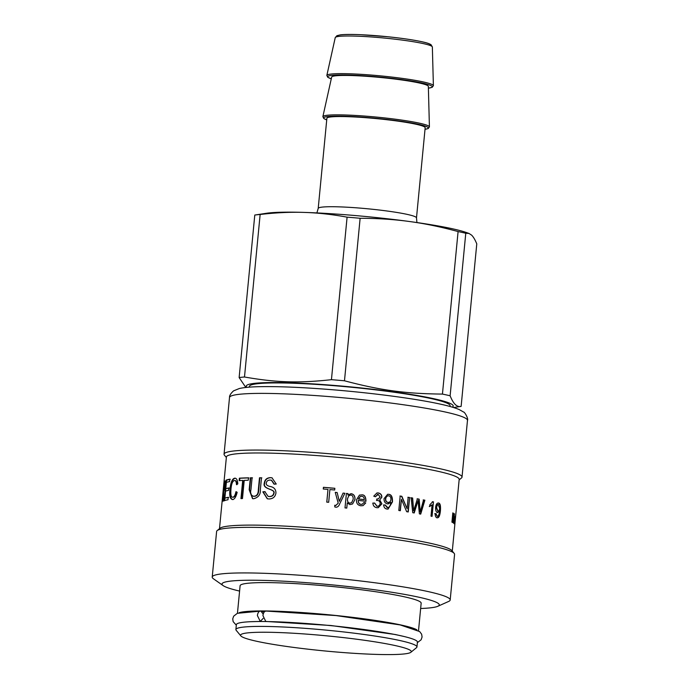 <?xml version="1.0" encoding="UTF-8"?>
<svg xmlns="http://www.w3.org/2000/svg" width="689" height="689" viewBox="0 0 689 689"><rect width="100%" height="100%" fill="white"/><g stroke="black" fill="none" stroke-linecap="round" stroke-linejoin="round"><path stroke-width="1.03" d="M249.306 387.158L249.375 386.417A100.827 8.948 5.5 0 1 350.589 387.166A100.827 8.948 5.5 0 1 450.098 405.743L450.02 406.484M246.989 387.356A103.944 9.224 5.5 0 1 350.615 386.891A103.944 9.224 5.5 0 1 452.26 407.121M254.784 215.046A119.404 10.602 5.5 0 1 260.141 214.486C275.686 212.66 290.293 211.962 303.944 212.401A106.537 9.457 5.5 0 0 266.402 213.28L254.784 215.046L239.135 377.563L245.844 387.476M461.13 406.381C457.014 407.44 453.353 403.9 450.124 395.77L465.773 233.252L469.011 233.459L471.603 235.138C473.334 236.792 475.057 239.694 476.779 243.863L461.13 406.381L453.603 407.526M442.441 394.082C405.554 393.729 380.483 390.336 344.483 380.793L360.132 218.275C377.624 218.327 394.056 219.403 409.438 221.505C424.82 223.572 441.038 226.922 458.09 231.564L442.441 394.082A119.404 10.602 5.5 0 1 450.124 395.77M469.011 233.459L466.419 232.537A106.537 9.457 5.5 0 0 409.438 221.505A106.537 9.457 5.5 0 0 303.944 212.401C317.603 212.806 331.986 214.382 347.092 217.156L331.443 379.673A119.404 10.602 5.5 0 1 344.483 380.793M331.443 379.673C298.656 383.273 276.392 382.584 244.492 377.004L260.141 214.486M239.135 377.563A119.404 10.602 5.5 0 1 244.492 377.004M347.092 217.156A119.404 10.602 5.5 0 1 360.132 218.275M458.09 231.564A119.404 10.602 5.5 0 1 465.773 233.252M326.887 118.25A49.375 4.384 5.5 0 1 376.452 118.62A49.375 4.384 5.5 0 1 425.173 127.715L416.492 217.888A49.375 4.384 -174.5 0 0 367.771 208.793A49.375 4.384 -174.5 0 0 318.206 208.422L326.887 118.25M429.419 126.905A53.518 4.754 5.5 0 0 376.599 117.096A53.518 4.754 5.5 0 0 322.874 116.648L331.667 77.065A48.557 4.315 5.5 0 1 380.414 77.469A48.557 4.315 5.5 0 1 428.343 86.366L429.419 126.905L428.179 128.559L425.018 129.325M459.141 479.889L461.458 477.994A119.533 10.611 -174.5 0 0 462.018 477.098A119.533 10.611 -174.5 0 0 439.651 468.649A119.533 10.611 -174.5 0 0 307.036 452.044A119.533 10.611 -174.5 0 0 224.054 454.189A119.533 10.611 -174.5 0 0 224.433 455.171L226.345 457.47M455.463 518.102L459.184 479.423A116.932 10.378 -174.5 0 0 437.308 471.155A116.932 10.378 -174.5 0 0 307.57 454.912A116.932 10.378 -174.5 0 0 226.397 457.014L219.49 528.687M420.652 608.508A109.138 9.689 -174.5 0 0 437.825 606.286L448.608 601.463A119.533 10.611 -174.5 0 0 450.193 599.964L454.576 554.387A119.533 10.611 -174.5 0 0 454.197 553.405L451.863 550.597A116.932 10.378 -174.5 0 0 430.358 543.294A116.932 10.378 -174.5 0 0 305.615 527.395A116.932 10.378 -174.5 0 0 219.998 528.274L217.173 530.582A119.533 10.611 -174.5 0 0 216.613 531.477L212.221 577.055A119.533 10.611 -174.5 0 0 213.495 578.82L223.158 585.616A109.138 9.689 -174.5 0 0 239.591 591.076M455.687 515.226L454.792 524.501A116.932 10.378 -174.5 0 0 454.766 524.407L454.843 523.554A116.932 10.378 -174.5 0 0 454.843 523.545L455.653 515.122A116.932 10.378 5.5 0 1 455.687 515.226L455.644 515.226M434.733 513.624L435.681 513.701L437.196 516.294C438.368 516.449 439.134 514.726 439.479 511.143A116.932 10.378 -174.5 0 0 439.461 511.135L437.506 512.59C436.111 512.091 435.474 510.334 435.612 507.337C436.025 504.296 437.015 502.858 438.574 503.022C440.15 503.168 440.771 505.7 440.435 510.635C439.935 515.82 438.798 518.197 437.033 517.749C435.801 517.473 435.181 516.104 435.164 513.632L436.111 513.718L437.119 516.294M438.264 502.979L438.135 503.004C439.703 503.142 440.323 505.683 439.987 510.618C439.479 515.803 438.35 518.171 436.593 517.732M433.459 501.859L432.063 516.371A116.932 10.378 -174.5 0 0 431.004 516.139L432.089 504.848L429.669 506.527L429.833 504.813L432.77 501.713A116.932 10.378 5.5 0 1 433.459 501.859L431.65 516.354M423.546 499.947A116.932 10.378 5.5 0 1 424.872 500.197L420.703 514.097A116.932 10.378 -174.5 0 0 419.394 513.856L418.077 500.705A116.932 10.378 -174.5 0 0 418.051 500.696L414.218 512.943A116.932 10.378 -174.5 0 0 412.745 512.694L411.118 497.759A116.932 10.378 5.5 0 1 412.642 498.009L413.624 510.79A116.932 10.378 5.5 0 1 413.658 510.799L417.413 498.827A116.932 10.378 5.5 0 1 419.136 499.137L420.221 511.961A116.932 10.378 5.5 0 1 420.256 511.961L423.546 499.947M409.628 497.518L408.241 511.944A116.932 10.378 -174.5 0 0 406.656 511.686L401.472 499.379A116.932 10.378 -174.5 0 0 401.437 499.37L400.343 510.704A116.932 10.378 -174.5 0 0 398.802 510.471L400.188 496.037A116.932 10.378 5.5 0 1 401.859 496.295L407.035 508.603A116.932 10.378 5.5 0 1 407.07 508.603L408.164 497.277A116.932 10.378 5.5 0 1 409.628 497.518L407.931 511.953M361.889 494.848C364.559 494.711 365.911 496.864 365.962 501.291A116.932 10.378 -174.5 0 0 358.254 500.412C358.289 502.781 359.219 504.081 361.062 504.322L362.293 504.219L363.981 502.488L365.738 502.918L363.077 505.614L360.924 505.786C357.746 505.304 356.273 503.323 356.497 499.844L359.434 495.133L361.785 494.883C364.447 494.745 365.799 496.898 365.842 501.325M224.786 481.043L224.459 481.008C224.984 480.466 225.096 482.154 224.803 486.072L223.529 492.075L223.632 500.92A116.932 10.378 -174.5 0 0 223.107 501.179L223.107 492.79A116.932 10.378 -174.5 0 0 222.96 493.057L222.082 502.16A116.932 10.378 -174.5 0 0 222.022 502.393L224.011 481.783A116.932 10.378 5.5 0 1 224.459 481.008L224.64 480.931M223.684 492.799L223.107 492.79M228.231 497.32L227.99 499.766A116.932 10.378 -174.5 0 0 224.089 500.739L226.078 480.13A116.932 10.378 5.5 0 1 229.825 479.182L229.592 481.62A116.932 10.378 -174.5 0 0 226.388 482.369L225.777 488.682A116.932 10.378 5.5 0 1 228.739 487.976L228.507 490.422A116.932 10.378 -174.5 0 0 225.544 491.128L224.872 498.095A116.932 10.378 5.5 0 1 228.231 497.32M232.641 499.516C230.092 499.18 229.204 495.727 229.988 489.156C230.694 482.326 232.262 478.674 234.708 478.183C236.491 478.063 237.524 479.966 237.808 483.893L236.482 484.625C236.327 481.783 235.655 480.414 234.467 480.526C232.624 480.956 231.461 483.781 230.996 488.992C230.496 494.668 231.082 497.406 232.761 497.191C234.148 497.062 235.207 495.236 235.939 491.696L237.162 492.308C236.026 496.95 234.518 499.353 232.641 499.516L232.072 499.508M233.115 499.577C230.565 499.249 229.695 495.787 230.479 489.216C231.177 482.386 232.744 478.734 235.182 478.252L235.156 478.192M234.992 480.586L234.467 480.526M232.701 497.191L233.235 497.251C234.613 497.131 235.664 495.296 236.396 491.765M248.496 477.83L248.264 480.259A116.932 10.378 -174.5 0 0 244.225 480.362L242.476 498.543A116.932 10.378 -174.5 0 0 240.952 498.603L242.7 480.422A116.932 10.378 -174.5 0 0 239.152 480.603L239.393 478.175A116.932 10.378 5.5 0 1 248.496 477.83M261.493 477.804L260.339 489.724C260.7 494.418 258.487 497.415 253.707 498.733L252.527 498.638L249.177 489.724L250.331 477.796A116.932 10.378 5.5 0 1 252.088 477.778L250.951 489.646C250.081 493.488 251.029 495.692 253.785 496.261C256.799 496.132 258.315 493.927 258.341 489.646L259.486 477.778A116.932 10.378 5.5 0 1 261.493 477.804M253.251 496.235L254.163 496.33C257.161 496.201 258.676 493.996 258.702 489.715L259.839 477.847L261.846 477.873M276.255 484.022L274.05 484.169L271.406 480.207L270.355 480.087C267.969 480.035 266.617 481.025 266.29 483.058C265.911 484.617 267.099 485.745 269.881 486.451C273.886 487.063 275.901 489.242 275.953 493.005C275.316 496.821 273.008 498.81 269.037 498.974L267.263 498.776L262.836 491.825L264.834 491.636L268.107 496.381L269.184 496.502C271.828 496.493 273.344 495.374 273.722 493.135C275.462 488.871 262.225 489.509 264.283 483.204C264.731 479.656 266.798 477.796 270.501 477.632L271.974 477.804L276.255 484.022M334.845 488.294L334.682 490A116.932 10.378 -174.5 0 0 329.902 489.569L328.679 502.298A116.932 10.378 -174.5 0 0 326.767 502.126L327.99 489.397A116.932 10.378 -174.5 0 0 323.27 489.001L323.434 487.304A116.932 10.378 5.5 0 1 334.845 488.294M343.07 493.1A116.932 10.378 5.5 0 1 344.879 493.272L339.815 503.573C338.962 506.019 337.662 507.233 335.913 507.225L334.776 506.915L334.751 505.226L335.758 505.476L338.221 503.185L335.25 492.351A116.932 10.378 5.5 0 1 337.154 492.532L339.272 501.273A116.932 10.378 5.5 0 1 339.315 501.273L343.07 493.1L344.879 493.272M346.369 493.47L347.979 493.634L347.885 494.986L351.063 493.668C353.888 494.159 355.188 496.114 354.973 499.516L352.57 503.969L349.891 504.589L347.325 502.961A116.932 10.378 -174.5 0 0 347.273 502.961L346.782 508.077A116.932 10.378 -174.5 0 0 345.008 507.896L346.403 493.427A116.932 10.378 5.5 0 1 348.014 493.591L347.885 494.935A116.932 10.378 5.5 0 1 347.928 494.943L348.134 494.693M372.758 503.125L374.48 503.082L377.047 506.243C378.778 506.303 379.811 505.416 380.139 503.59C380.207 501.85 379.406 500.8 377.727 500.455L376.521 500.49L376.874 498.957L378.158 499L380.156 496.95L378.149 494.409L375.427 496.709L373.748 496.183L376.961 492.954L378.252 492.936C380.698 493.453 381.895 494.874 381.852 497.208L379.708 499.904L381.913 503.788L378.261 507.698L376.909 507.707C374.385 507.25 373.05 505.717 372.904 503.091L374.635 503.056L377.047 506.243L377.736 506.243M378.149 494.409L377.322 494.426M383.48 504.959L385.048 505.037L387.227 507.586C389.251 507.733 390.448 506.01 390.809 502.427A116.932 10.378 -174.5 0 0 390.775 502.419L387.511 503.883C385.134 503.383 383.98 501.635 384.04 498.647L387.666 494.289L388.682 494.314C391.404 494.452 392.67 496.984 392.463 501.919L388.105 509.068L387.054 509.042C384.97 508.775 383.851 507.405 383.678 504.942L385.254 505.02L387.726 507.604M388.286 503.9L387.511 503.883M454.456 513.813L453.569 523.089A116.932 10.378 -174.5 0 0 453.388 522.968L454.137 515.2A116.932 10.378 -174.5 0 0 454.129 515.2L452.931 522.684A116.932 10.378 -174.5 0 0 452.733 522.572L452.957 514.39A116.932 10.378 -174.5 0 0 452.949 514.39L452.191 522.279A116.932 10.378 -174.5 0 0 451.932 522.15L452.828 512.883A116.932 10.378 5.5 0 1 453.224 513.081L452.974 521.297L454.206 513.649A116.932 10.378 5.5 0 1 454.456 513.813L454.189 513.796M454.68 521.013L454.439 523.855A116.932 10.378 -174.5 0 0 454.335 523.743L453.948 521.461L454.826 516.698L454.568 521.005M453.887 522.848L454.396 522.891L454.042 523.631M454.783 525.087L455.463 518.05M454.921 520.712L454.774 523.468L454.826 520.703M437.067 512.573L439.461 511.135M438.54 504.512C437.549 504.477 436.912 505.511 436.619 507.621L437.877 511.1C438.841 511.178 439.436 510.222 439.66 508.215L438.101 504.494C437.119 504.46 436.481 505.493 436.189 507.604L437.808 511.1M435.681 513.701L436.111 513.718M432.356 501.704L433.045 501.85M432.089 504.848L429.273 506.518M423.175 499.938L424.872 500.197M417.069 498.827L418.783 499.137L420.256 511.961M410.799 497.768L412.323 498.018L413.658 510.799M418.051 500.696L413.882 512.943M424.493 500.188L420.342 514.097M407.854 497.286L409.318 497.518M399.921 496.054L401.584 496.304L407.07 508.603M401.437 499.37L400.068 510.713M359.391 495.15L361.785 494.883M363.87 502.522L365.618 502.953L363.017 505.64M358.254 500.412L358.168 500.447C358.202 502.815 359.133 504.115 360.967 504.357L362.242 504.236M360.338 496.468L358.418 499A116.415 10.335 5.5 0 1 364.214 499.654L364.326 499.62C364.171 497.518 363.318 496.407 361.751 496.295L360.381 496.45L358.504 498.957A116.932 10.378 5.5 0 1 364.326 499.62M224.39 483.23L224.976 481.06M223.469 492.781L223.529 492.161M223.537 492.049L223.675 490.654M224.967 483.48L224.252 483.256A116.932 10.378 -174.5 0 0 223.847 483.807L223.193 490.611A116.932 10.378 5.5 0 1 223.537 490.112L224.407 486.288L224.252 483.256M223.193 490.611L223.71 490.663A116.415 10.335 5.5 0 1 224.054 490.163L224.226 489.922M224.528 481.835L224.011 481.783M224.872 498.095L228.722 497.38M225.777 488.682L229.23 488.036M224.597 500.791L226.586 480.181L230.315 479.251M226.586 480.181L226.078 480.13M236.938 484.694C236.783 481.852 236.12 480.483 234.94 480.586M239.608 480.672L239.841 478.244L248.91 477.89M241.383 498.672L243.131 480.491L242.7 480.422M239.841 478.244L239.393 478.175M253.44 496.269L254.163 496.33M252.725 498.664L249.582 489.793L250.727 477.865L252.484 477.847M268.271 496.407L269.494 496.571C272.129 496.562 273.636 495.443 274.007 493.203C275.738 488.932 262.569 489.569 264.619 483.273C265.067 479.716 267.125 477.865 270.811 477.701L272.121 477.839M267.427 498.81L263.181 491.886L265.17 491.705M274.343 484.143L271.561 480.242M323.348 489.052L323.511 487.356L334.871 488.346M326.819 502.178L327.99 489.397M336.18 495.753L335.267 492.402L337.162 492.575L339.315 501.325L343.053 493.143M334.794 506.966L334.768 505.27L335.767 505.528L338.221 503.185M344.862 493.324L344.173 494.711M347.273 502.961L346.739 508.12M347.885 494.986L351.011 493.712C353.819 494.202 355.119 496.149 354.895 499.559L352.535 503.995M348.746 495.804L347.489 498.879C347.342 501.497 348.152 502.91 349.926 503.116L351.623 502.686L353.173 499.327C353.311 496.7 352.51 495.27 350.77 495.038L348.746 495.804L347.454 498.922C347.308 501.54 348.109 502.953 349.874 503.151L351.588 502.703M376.874 492.971L378.08 492.962C380.509 493.479 381.706 494.9 381.663 497.234L379.708 499.904M378.175 507.707L381.723 503.805L379.717 499.869M377.977 494.435L375.264 496.735M376.866 499L378.072 499.008M376.874 506.269L377.65 506.26M388.174 503.909L390.775 502.419M387.011 507.604L387.614 507.621M387.562 494.306L388.458 494.332C391.18 494.469 392.437 497.002 392.23 501.945L387.993 509.076M388.501 495.822C386.839 495.796 385.84 496.829 385.495 498.939C385.444 500.912 386.219 502.066 387.829 502.41L388.536 502.41M388.071 495.804L388.717 495.804C387.054 495.77 386.047 496.812 385.702 498.922C385.651 500.886 386.434 502.048 388.045 502.393L388.424 502.427M387.829 502.41L388.045 502.393C389.698 502.462 390.654 501.506 390.913 499.499C391.007 497.406 390.275 496.175 388.717 495.804M454.309 519.437L454.163 520.97M454.12 520.298L454.628 520.341L454.189 522.779L454.628 520.341M454.861 518.92L455.377 518.972L455.196 520.815M455.369 518.981L455.205 520.738M454.197 553.405A119.533 10.611 -174.5 0 0 432.21 545.938A119.533 10.611 -174.5 0 0 304.693 529.686A119.533 10.611 -174.5 0 0 217.173 530.582M450.193 599.964A119.533 10.611 -174.5 0 0 427.826 591.515A119.533 10.611 -174.5 0 0 295.211 574.91A119.533 10.611 -174.5 0 0 212.221 577.055M437.825 606.286A109.138 9.689 -174.5 0 0 418.852 597.208A109.138 9.689 -174.5 0 0 289.845 581.542A109.138 9.689 -174.5 0 0 223.158 585.616M418.516 630.702L421.16 603.176A90.948 8.079 -174.5 0 0 414.778 599.508A90.948 8.079 -174.5 0 0 404.142 596.752A90.948 8.079 -174.5 0 0 303.246 584.108A90.948 8.079 -174.5 0 0 240.099 585.745L237.455 613.27M416.888 629.806A90.948 8.079 -174.5 0 0 412.048 627.843A90.948 8.079 -174.5 0 0 319.954 613.959A90.948 8.079 -174.5 0 0 239.212 612.702M264.481 611.763A84.713 7.519 -174.5 0 0 262.053 611.789M410.877 652.276L416.518 647.66A90.948 8.079 -174.5 0 0 416.948 646.98L417.422 642.079A90.948 8.079 -174.5 0 0 411.032 638.41A90.948 8.079 -174.5 0 0 310.257 623.803A90.948 8.079 -174.5 0 0 236.353 624.647L235.888 629.539A90.948 8.079 -174.5 0 0 236.181 630.289L240.84 635.904A85.755 7.613 5.5 0 1 306.51 634.113A85.755 7.613 5.5 0 1 405.253 648.168A85.755 7.613 5.5 0 1 410.877 652.276A85.755 7.613 5.5 0 1 325.191 650.993A85.755 7.613 5.5 0 1 240.84 635.904M416.948 646.98A90.948 8.079 -174.5 0 0 410.558 643.302A90.948 8.079 -174.5 0 0 309.783 628.695A90.948 8.079 -174.5 0 0 235.888 629.539M263.12 618.412L260.296 621.426L257.376 615.553C257.875 612.443 259.047 610.954 260.881 611.083L263.207 614.097M236.301 625.199L233.14 621.624L232.736 618.843L233.666 616.181L237.361 613.305L260.881 611.083M266.385 611.1C264.567 610.988 263.413 612.487 262.931 615.587L265.765 621.444L330.978 625.509L395.314 634.517L404.297 636.55M322.874 116.648L323.778 118.499L326.732 119.86A52.493 4.659 5.5 0 1 376.478 118.344A52.493 4.659 5.5 0 1 425.027 129.291M331.288 78.804A52.493 4.659 5.5 0 1 380.449 77.125A52.493 4.659 5.5 0 1 428.386 88.149M335.242 37.628L336.912 35.699L340.297 34.872C344.534 34.355 351.269 34.295 360.511 34.691L388.157 36.784C403.134 38.36 414.881 40.126 423.39 42.063C427.102 42.899 429.669 43.795 431.081 44.768L432.356 46.981A48.781 4.332 5.5 0 0 384.212 38.041A48.781 4.332 5.5 0 0 335.242 37.628L326.844 75.428A53.518 4.754 5.5 0 1 380.569 75.876A53.518 4.754 5.5 0 1 433.39 85.686L432.149 87.331L428.386 88.183M337.731 36.569A46.723 4.151 5.5 0 1 384.367 36.414A46.723 4.151 5.5 0 1 430.117 45.465M467.478 420.419C468.632 418.576 464.42 411.626 463.551 412.031L459.374 409.645C455.067 407.785 448.772 405.95 440.486 404.159C414.623 398.388 366.453 392.187 323.33 389.035C297.338 387.123 276.056 386.34 259.486 386.684C250.718 386.856 244.009 387.468 239.341 388.518L233.537 390.87C230.677 393.514 229.334 395.719 229.515 397.501A119.533 10.611 5.5 0 1 312.496 395.365A119.533 10.611 5.5 0 1 445.111 411.97A119.533 10.611 5.5 0 1 467.478 420.419L462.018 477.098M436.189 507.604L436.619 507.621M439.987 510.618L440.435 510.635M224.054 490.163L223.537 490.112M230.479 489.216L229.988 489.156M416.492 217.888L416.931 222.556M316.888 212.918L318.206 208.422M326.844 75.428L327.749 77.28L331.28 78.83M432.356 46.981L433.39 85.686M229.515 397.501L224.054 454.189M454.809 524.837L452.285 551.105M454.163 517.551L454.68 517.594M266.014 611.057L336.025 615.57L400.154 624.914L419.661 631.555L421.651 634.216L422.081 636.998L421.117 639.788L417.362 642.639M250.322 621.719L260.296 621.435"/></g></svg>
